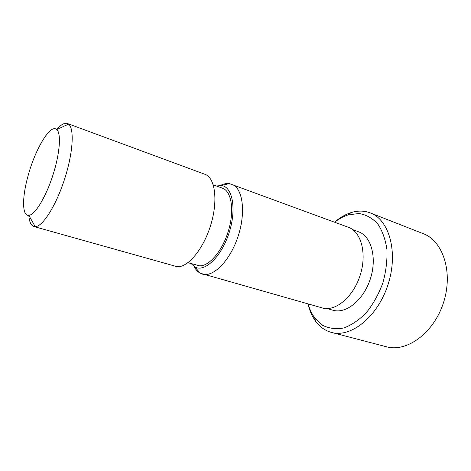 <?xml version="1.0" encoding="UTF-8"?>
<svg xmlns="http://www.w3.org/2000/svg" width="471" height="471" viewBox="0 0 471 471"><rect width="100%" height="100%" fill="white"/><g stroke="black" fill="none" stroke-linecap="round" stroke-linejoin="round"><path stroke-width="0.71" d="M307.981 303.895C309.547 310.601 312.079 316.371 315.588 321.198C319.809 326.933 325.102 330.671 331.46 332.42L386.444 346.768C406.691 352.561 433.685 333.191 443.452 302.776C453.443 272.432 443.017 240.887 423.229 233.663L370.33 212.921C364.16 210.59 357.683 210.502 350.895 212.656C345.214 214.499 339.774 217.673 334.563 222.177M308.111 303.93C309.612 309.247 311.802 313.869 314.669 317.79L322.629 325.284C328.999 328.487 336.035 329.388 343.736 327.969C351.59 325.12 359.143 319.997 366.403 312.597C373.179 304.048 378.655 294.204 382.829 283.059C386.008 271.59 387.374 260.404 386.927 249.506C385.408 239.25 382.311 230.666 377.636 223.743C372.243 218.067 366.026 214.652 358.99 213.498L348.146 214.876C343.518 216.354 339.032 218.809 334.687 222.224M327.133 308.564L333.056 310.242C345.92 314.192 363.53 300.139 370.318 278.991C377.271 257.89 371.301 236.165 358.566 231.797L352.797 229.665M194.105 266.48C195.677 269.577 197.69 271.802 200.146 273.168L322.27 307.928C335.205 311.902 353.062 297.395 360.044 275.647C367.192 253.951 361.286 231.714 348.487 227.322L229.283 183.584C226.492 183.243 223.554 183.861 220.463 185.439M202.412 274.093C213.404 277.59 230.313 260.428 238.179 236.012C246.186 211.638 242.606 187.811 231.661 184.173M191.144 263.642L194.923 266.969C204.608 272.65 221.364 256.842 229.018 233.033C236.836 209.271 232.592 186.628 221.411 185.527L216.401 185.998M28.125 175.63C22.031 197.155 21.931 216.236 28.808 215.377C34.819 215.07 45.658 197.567 52.746 175.695C59.882 153.84 61.413 133.311 56.726 129.525C50.474 123.461 35.278 148.971 28.125 175.63M28.831 215.424C29.32 221.865 31.009 225.568 33.9 226.527L35.419 226.669C42.849 226.398 56.096 205.486 64.562 179.18C73.099 152.898 74.518 128.465 68.578 124.167L67.412 123.502C64.503 122.584 60.959 124.585 56.773 129.507M33.9 226.527L177.22 266.727C188.064 267.61 203.731 248.682 210.92 224.42C218.226 200.187 215.011 177.667 204.979 174.317L67.412 123.502M187.929 262.712L199.545 265.797C209.212 266.498 222.653 250.607 228.559 230.372C234.57 210.16 231.449 191.191 222.524 188.217L213.251 184.856M331.46 332.42C350.813 338.037 377.601 317.012 387.98 284.731C398.572 252.527 389.276 219.763 370.33 212.921M194.923 266.969L200.146 273.168M221.411 185.527L229.283 183.584M28.808 215.377L35.231 226.681M56.726 129.525L68.578 124.167M314.669 317.79L315.588 321.198M348.146 214.876L350.895 212.656"/></g></svg>
